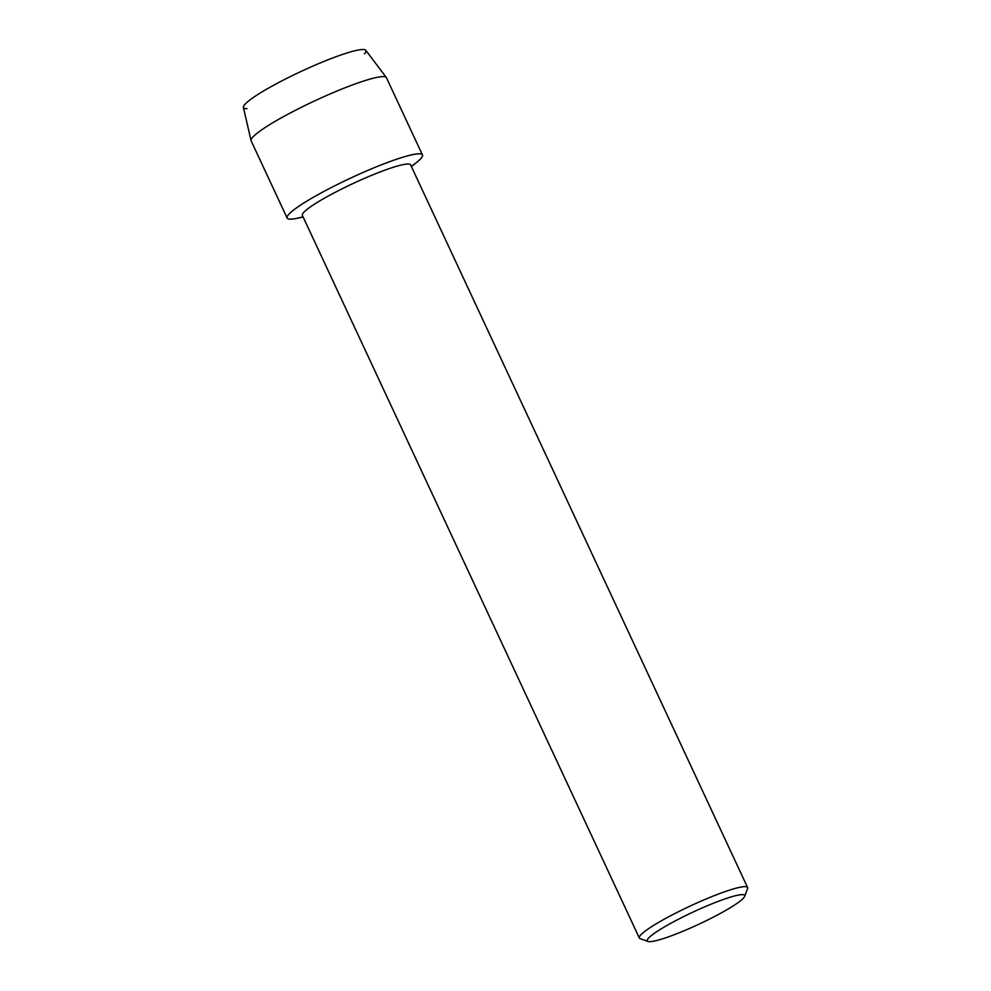 <?xml version="1.0" encoding="UTF-8"?>
<svg xmlns="http://www.w3.org/2000/svg" width="991" height="991" viewBox="0 0 991 991"><rect width="100%" height="100%" fill="white"/><g stroke="black" fill="none" stroke-linecap="round" stroke-linejoin="round"><path stroke-width="1.49" d="M247.007 108.638A67.561 8.473 -25 0 1 269.924 87.307A67.561 8.473 -25 0 1 339.269 55.558A67.561 8.473 -25 0 1 364.44 53.873M648.003 941.45L640.174 938.675A59.72 7.482 -25 0 1 639.344 938.019L302.379 215.406A59.72 7.482 -25 0 1 325.766 197.432A59.72 7.482 -25 0 1 380.321 171.864A59.72 7.482 -25 0 1 410.633 164.915L747.598 887.54A59.72 7.482 -25 0 1 747.561 888.593L744.662 896.384A53.749 6.739 -25 0 1 723.641 911.596A53.749 6.739 -25 0 1 648.003 941.45A53.749 6.739 -25 0 1 668.306 924.69A53.749 6.739 -25 0 1 720.135 900.646A53.749 6.739 -25 0 1 744.662 896.384M303.147 217.054L296.557 218.392A74.647 9.353 -25 0 1 316.364 195.574A74.647 9.353 -25 0 1 398.147 158.721A74.647 9.353 -25 0 1 416.666 162.388L411.401 166.575M639.344 938.019A59.72 7.482 -25 0 1 662.719 920.044A59.72 7.482 -25 0 1 717.286 894.477A59.72 7.482 -25 0 1 747.598 887.54M303.035 216.806A74.647 9.353 -25 0 1 287.13 218.032L251.132 140.833A74.647 9.353 -25 0 1 251.057 140.598L243.402 107.412A67.561 8.473 -25 0 1 269.924 87.307A67.561 8.473 -25 0 1 365.828 50.33L386.329 77.521A74.647 9.353 -25 0 1 386.453 77.732L422.451 154.93A74.647 9.353 -25 0 1 411.29 166.327M251.057 140.598A74.647 9.353 -25 0 1 280.366 118.375A74.647 9.353 -25 0 1 386.329 77.521M287.13 218.032A74.647 9.353 -25 0 1 316.364 195.574A74.647 9.353 -25 0 1 384.558 163.602A74.647 9.353 -25 0 1 422.451 154.93"/></g></svg>
